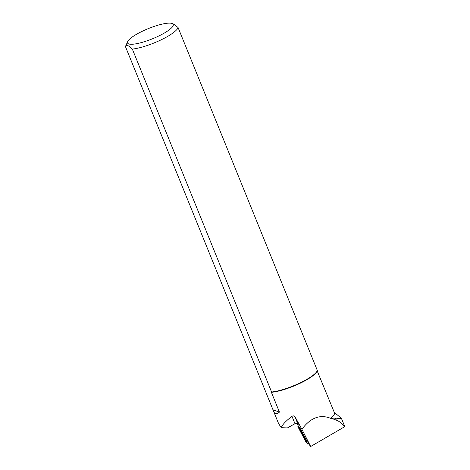 <?xml version="1.0" encoding="UTF-8"?>
<svg xmlns="http://www.w3.org/2000/svg" width="470" height="470" viewBox="0 0 470 470"><rect width="100%" height="100%" fill="white"/><g stroke="black" fill="none" stroke-linecap="round" stroke-linejoin="round"><path stroke-width="0.7" d="M300.136 429.504L297.868 426.643L305.565 441.336L307.832 444.203L300.136 429.504L300.688 429.198L307.451 442.064M303.309 436.471L300.982 432.065L303.309 436.471M331.626 418.412L336.326 420.162L335.492 418.118L330.645 418.335A27.9 6.228 -22.1 0 0 334.429 412.76L317.162 370.859M335.492 418.118L339.892 418.517L341.367 418.235L334.282 412.407M336.326 420.162C339.534 421.384 342.231 423.617 344.404 426.866L344.498 425.926M344.404 426.866L310.694 446.5L307.832 442.875M330.645 418.335C320.082 414.082 310.494 417.73 301.881 429.274L310.694 446.5M317.132 370.93L316.874 371.5A27.9 6.228 157.9 0 1 298.391 384.066A27.9 6.228 157.9 0 1 271.39 392.303L271.589 392.015A28.37 6.333 -22.1 0 0 298.85 383.473A28.37 6.333 -22.1 0 0 317.132 370.93A28.37 6.333 -22.1 0 0 317.315 370.442L178.065 27.524A28.37 6.333 157.9 0 1 155.611 42.318A28.37 6.333 157.9 0 1 132.346 49.097C128.915 45.461 126.612 44.621 125.443 46.595A28.37 6.333 157.9 0 1 125.625 46.101L127.687 41.548A24.646 5.499 -22.1 0 0 153.737 38.264A24.646 5.499 -22.1 0 0 172.143 23.5A24.646 5.499 -22.1 0 0 148.32 28.594A24.646 5.499 -22.1 0 0 127.687 41.548M125.443 46.595L273.763 411.691C274.803 414.117 276.695 414.264 279.438 412.12L271.39 392.303M273.763 411.691L278.557 423.499L281.207 427.659C282.394 424.669 285.989 420.885 291.988 416.297L294.966 423.717L287.387 427.935L281.207 427.659M297.927 424.293L295.184 417.09C294.267 415.809 293.198 415.545 291.988 416.297M295.184 417.09L301.881 429.274M172.143 23.5L173.841 24.164L178.065 27.524M132.346 49.097L271.589 392.015M279.438 412.12L273.282 409.887M287.387 427.935L294.966 423.717A2.385 2.321 158.1 0 1 298.192 424.575M298.438 426.284A15.199 0.447 -119.1 0 0 297.052 423.658M298.709 426.69L300.688 429.198M307.815 444.185L301.129 431.248L297.88 426.654L305.565 441.336L307.815 444.185L308.549 443.78M297.868 426.643L298.45 426.314L297.88 426.654M301.681 430.937L301.129 431.248M307.686 443.892L308.344 443.521M308.561 443.798L307.832 444.203M297.516 423.623L297.98 424.357C297.434 424.451 298.297 423.024 294.984 423.776M344.522 425.979L341.373 418.23"/></g></svg>
